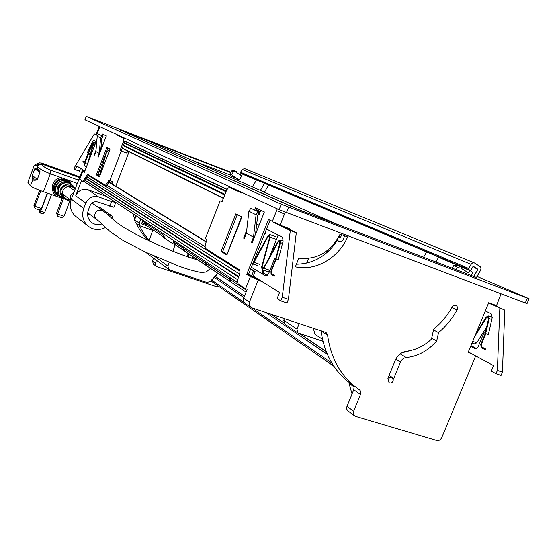 <?xml version="1.0" encoding="UTF-8"?>
<svg xmlns="http://www.w3.org/2000/svg" width="557" height="557" viewBox="0 0 557 557"><rect width="100%" height="100%" fill="white"/><g stroke="black" fill="none" stroke-linecap="round" stroke-linejoin="round"><path stroke-width="0.84" d="M347.004 406.269L353.653 411.233L360.483 394.509L353.751 389.726L346.774 406.979L346.879 409.416L348.118 410.989M353.751 389.726L354.043 387.15L352.873 385.131M321.02 330.754L321.055 330.962C324.056 352.289 332.877 369.033 347.526 381.197L352.637 384.957M247.12 289.348L243.312 299.325L243.59 301.636L245.198 303.481M277.316 208.847L272.352 221.345L268.537 219.465L246.744 274.378L251.228 276.745L252.022 277.017L252.224 276.495L256.143 277.852M289.292 229.338L289.549 228.69L280.06 225.167L273.912 221.923L273.724 222.389L290.301 230.563L296.303 232.784L283.095 226.295M296.415 264.213C313.312 263.886 326.903 256.011 337.187 240.596M401.604 352.922L410.056 350.673M285.616 212.342L284.46 214.111L280.06 225.167M243.625 298.141L249.445 302.117L258.163 280.213L262.117 281.577M249.445 302.117L249.411 305.647L251.701 307.812L325.768 332.383M321.055 330.962L327.579 335.182L326.172 332.647M327.579 335.182C330.58 356.738 339.457 373.643 354.217 385.904L360.073 390.339L360.832 392.267L360.483 394.509M353.653 411.233L353.521 414.415L355.575 416.371L436.834 440.524C438.944 440.886 440.587 439.912 441.771 437.6L475.664 355.923M501.063 293.824L496.538 305.612L488.719 302.702L468.11 352.435L471.138 353.479M340.111 234.107L347.631 236.948C338.559 258.079 315.457 271.503 295.356 266.859L298.831 258.163C316.919 260.077 330.677 252.056 340.111 234.107M387.902 378.294L395.226 360.407C397.642 355.143 401.374 352.101 406.436 351.258C415.619 350.109 423.968 346.064 431.494 339.136L433.694 329.055C441.144 323.116 447.257 315.847 452.04 307.241C453.21 305.48 454.589 304.923 456.19 305.57C457.624 306.615 457.889 308.112 457.005 310.075C452.117 318.813 445.962 326.318 438.54 332.592L436.702 340.968C428.02 350.813 417.861 356.334 406.234 357.538C403.637 357.9 401.715 359.432 400.469 362.127L393.472 379.192M431.689 338.217L436.702 340.968M433.506 329.897L438.54 332.592M252.224 276.495L258.163 280.213M322.969 341.281L297.765 332.877L296.972 329.117L299.213 323.54M313.319 328.205L314.963 334.297L322.496 339.269M284.864 324.125L283.771 320.24L284.411 318.639M308.515 258.49L306.649 263.148M471.069 275.597L472.886 272.457L469.906 270.563L438.61 257.292L435.804 262.145M469.906 270.563L468.521 272.951L461.196 268.314L461.76 267.332L460.98 266.838L457.506 267.283L456.016 269.853M388.333 379.331L388.988 382.624C390.687 383.481 392.107 382.903 393.235 380.891L392.567 377.59C390.868 376.741 389.454 377.326 388.333 379.331M353.96 386.816L349.044 383.348L349.49 382.575M352.031 393.938L349.044 383.348M402.453 352.783L402.718 352.33M460.98 266.838L457.123 265.202L453.663 265.647L457.506 267.283M453.663 265.647L452.089 268.356M474.216 262.855L244.607 168.59L242.177 169.481L240.568 172.259L240.735 173.039L241.773 173.652M215.148 276.328L244.419 296.15M271.12 314.239L283.715 322.768M299.945 333.761L326.242 351.571M240.568 172.259L468.66 268.453L471.605 263.593L472.844 262.834L474.404 262.932L480.197 266.65L480.997 268.182L480.698 270.117L476.381 277.595M473.715 276.606L477.523 270.02L477.363 268.892L473.735 266.58L472.775 266.984L471.048 269.971L470.073 270.368L468.827 269.574L468.66 268.453M529.053 298.761L527.054 303.558L525.293 302.987L279.106 209.676L84.936 119.769L86.238 116.364L230.918 172.245M477.057 276.439L529.066 298.719L527.319 298.134L525.293 302.987M86.238 116.364L281.271 204.224L527.319 298.134M476.458 277.47L295.983 208.548L121.684 130.491M230.716 172.593L121.691 130.463M299.972 210.226L339.304 225.327M119.713 129.913L145.523 139.71M337.236 239.468L338.433 241.181L340.243 241.78L341.608 241.501L342.868 240.213L344.651 235.82M338.691 237.317L339.589 237.658L340.689 237.08L341.65 234.692M251.381 276.801L253.526 270.967L255.106 271.517L253.038 276.718L255.928 277.713M261.651 273.536L263.057 270.006M227.165 189.366L124.872 141.179M237.609 282.608L84.441 181.777M237.707 279.753L85.527 180.517M238.563 277.045L86.321 178.818M238.751 276.564L86.446 178.491M239.628 274.128L87.094 176.868M84.337 171.974L85.952 168.186M253.526 270.967L250.601 269.17M206.222 241.975L109.116 182.445M255.106 271.517L250.734 268.836M227.152 254.403L222.661 251.653M206.341 241.668L109.207 182.209M99.606 176.332L97.586 175.1M146.588 225.627L145.878 223.434L146.254 222.466L146.018 223.085L142.683 220.885M217.996 273.39L210.086 281.55L206.898 282.427L169.662 269.929L168.75 269.421L167.922 266.093L169.161 262.424M147.166 253.491L146.233 252.467M164.371 237.477L163.835 235.312L145.878 223.434M187.375 256.728L188.148 253.491M187.542 255.948L188.426 256.54L189.032 254.089M191.81 258.232L192.235 256.22M188.426 256.54L188.315 257.055M173.868 240.645L172.705 243.625L163.097 237.205L163.835 235.312M172.921 251.235L175.128 244.676M152.855 229.804L149.165 240.868M172.705 243.625L174.425 244.217M81.559 180.531L75.717 195.786C78.384 190.438 82.513 188.447 88.103 189.819L106.227 196.287L115.445 202.365L111.595 201.53L98.575 196.9C92.831 195.5 88.577 197.561 85.82 203.082L83.78 208.388C81.566 215.072 82.798 220.816 87.484 225.606C92.922 230.104 98.937 230.744 105.524 227.541M115.682 202.664L113.913 207.232L97.907 202.003C94.321 201.133 91.668 202.428 89.949 205.867L88.368 209.982C86.815 214.675 87.7 218.678 91.028 221.999C94.217 224.666 97.851 225.307 101.924 223.935M112.605 219.026L112.02 215.963L100.295 207.705L96.925 206.522M192.506 160.458L230.758 175.197M115.299 202.087L114.714 201.878M135.79 215.58L135.971 216.255M139.229 225.334L143.685 233.362L149.297 240.464M218.699 286.319L216.436 286.639L156.921 266.692L156.085 266.218L155.396 263.099L156.468 260.349M132.963 213.714L134.745 219.416M136.388 223.399C139.396 229.957 143.421 235.674 148.461 240.533M153.398 264.199L152.465 260.913L153.53 258.183M97.781 135.442L96.055 134.585L99.383 126.467M84.413 171.452L82.415 170.198L84.58 170.992M87.602 214.549L89.315 213.985M82.415 170.198L71.338 199.134C69.214 205.561 70.419 211.096 74.951 215.726L76.741 217.139M152.66 230.403L140.002 225.857L139.327 223.127L134.55 219.918L135.462 222.779M134.55 219.918L136.145 215.81M144.367 223.719L141.917 222.856M146.735 225.724L141.513 223.893L142.919 220.273M140.942 218.964L139.327 223.127M240.123 174.842L240.916 173.471L256.429 180.05L252.453 186.936M239.426 179.904L241.766 175.852L236.21 172.447L236.593 171.793L235.994 171.424L234.225 170.679L231.698 170.895L230.09 173.68L231.134 176.04L233.48 177.175L233.863 176.513L239.426 179.904L237.651 179.124L237.066 180.141M235.994 171.424L233.453 171.647L231.698 170.895M233.453 171.647L231.844 174.438L230.09 173.68M231.844 174.438L232.889 176.813L231.134 176.04M232.889 176.813L233.48 177.175M233.731 176.736L237.651 179.124M99.243 153.356L100.608 137.941L97.238 136.27L95.901 151.532L99.243 153.356L97.865 156.949L98.227 157.081M100.608 137.941L101.987 135.811L103.003 136.493L101.799 138.345L100.713 150.599M95.901 151.532L94.537 155.09L94.203 154.909L94.558 155.041M97.238 136.27L98.61 134.167L101.987 135.811M105.433 185.495L106.533 185.899L108.956 182.856L121.224 151.01L120.089 150.439L123.181 142.404C123.974 140.12 124.072 138.707 123.466 138.164L116.761 135.052L116.935 134.592M116.761 135.052L117.917 135.497L118.063 135.114M127.261 150.836L126.453 152.938L121.266 150.884L124.357 142.857C125.158 140.573 125.248 139.159 124.643 138.616L117.917 135.497M99.884 126.697L96.744 134.905L97.788 135.428M96.96 139.445L84.379 172.294L82.805 171.305L84.344 171.869M82.805 171.305L79.735 179.319L82.937 181.422L85.701 177.091L86.829 177.495L86.272 178.943L85.144 178.539M83.014 181.443L84.058 181.826L86.272 178.943M106.533 185.899L87.748 174.425L85.701 177.091M88.507 174.898L86.829 177.495M105.35 185.474L107.773 182.424L108.699 180.029L112.758 181.77L111.943 183.887M112.361 181.624L111.574 183.657M121.224 151.01L126.453 152.938M120.089 150.439L121.266 150.884M96.361 174.884L99.438 176.778L110.063 149.13L106.874 147.494L96.361 174.884L99.529 176.541M107.974 148.058L97.51 175.302M97.865 156.949L98.206 157.137L106.345 135.915L102.244 133.945L101.597 135.623M96.02 150.181L94.203 154.909M103.33 134.467L102.641 136.249M115.765 186.226L129.064 151.727M127.644 151.031L126.836 153.133M244.356 238.382L243.611 238.111L244.307 238.5L246.382 233.265L248.902 211.235L250.838 208.234L258.051 211.751L256.088 214.793L253.505 237.143L246.382 233.265M255.531 234.253L257.724 215.329L259.43 212.69L258.051 211.751M252.168 242.727L251.402 242.448L253.505 237.143M256.088 214.793L248.902 211.235M222.118 201.564L220.161 200.84L222.034 201.78L226.086 191.469C227.291 188.719 228.523 187.417 229.79 187.563L241.668 193.07L241.912 192.457M229.867 187.591L241.71 192.966M246.744 274.378L250.372 276.662L245.546 288.818L238.41 284.105C237.261 282.956 237.233 280.791 238.34 277.609L239.183 275.478C240.192 272.561 240.171 270.598 239.113 269.581L205.839 248.659C204.858 247.684 204.879 245.734 205.895 242.803L207.107 239.726L205.303 238.633L220.161 200.84M263.294 270.089L261.867 273.668M250.372 276.662L255.064 278.277M270.041 220.21L248.318 274.921M221.045 251.409L235.862 213.853L241.933 216.972L226.908 255.009L221.045 251.409L222.549 251.938L237.289 214.584M227.033 254.688L222.549 251.938M254.688 210.114L255.621 207.761L264.366 211.966L252.119 242.852L251.402 242.448M243.611 238.111L246.723 230.236M256.164 210.831L257.097 208.471M281.835 225.829L281.647 226.295M278.18 235.026L269.101 257.828M264.109 270.375L262.612 274.121M473.673 276.592L477.746 269.546L472.997 266.511L470.449 270.904M423.473 257.438L426.641 251.959M215.677 276.69L216.979 274.441M264.443 192.228L268.606 185.021M260.404 190.445L264.533 183.295M241.55 216.777L227.012 254.319M260.843 210.274L258.928 215.093L258.128 214.703M253.296 276.07L279.558 292.453L277.121 298.538L280.784 300.877L282.253 297.222L290.301 230.563M282.253 297.222L288.422 299.318L296.303 232.784M280.784 300.877L286.959 302.966L288.422 299.318M251.353 267.276L265.905 276.105L268.711 273.431L274.462 258.998L275.172 258.316L275.743 258.518L275.172 258.316M266.531 229.045L282.552 237.268L283.102 241.132L278.166 259.994L275.207 258.33M256.714 224.005L259.102 225.23M267.43 275.499L263.106 272.888M252.767 263.726L254.013 262.368L268.098 236.398L269.358 235.416L269.637 237.212L261.658 266.914L262.082 269.665L263.921 268.258L278.375 241.808L279.677 240.812L279.976 242.65L275.318 260.091L270.953 271.043L271.064 274.399L274.204 276.279L274.559 275.388L271.419 273.515L271.343 271.273L275.757 260.203L280.45 242.629L280.004 239.914L278.082 241.383L263.642 267.82L262.396 268.773L262.11 266.914L270.089 237.185L269.679 234.539L267.82 235.994L253.17 262.695M272.86 250.949L274.949 243.131M270.152 269.804L268.014 271.739L262.082 269.665M468.312 351.947L493.579 365.615L491.295 371.101L496.002 373.691L501.056 375.404L502.428 372.111L504.767 310.11L488.552 303.105M504.767 310.11L488.698 302.757M502.428 372.111L497.373 370.391L499.831 308.279M496.002 373.691L497.373 370.391M475.386 348.773L476.862 348.362L477.955 347.129L483.685 333.441L484.479 332.87L485.189 333.128L484.479 332.87M485.286 310.994L491.142 313.751L492.242 317.476L488.308 334.792L484.52 332.891M476.541 348.557L470.95 345.591M474.968 348.626L470.644 346.329M476.395 332.731L476.555 332.063M474.731 336.456L486.546 317.581L488.023 316.787L488.593 318.562L484.855 334.576L480.754 344.463L481.255 347.652L485.286 349.775L485.62 348.967L481.589 346.851L481.248 344.727L485.398 334.722L489.164 318.597L488.322 315.972L486.15 317.149L476.047 333.295M486.595 327.112L476.764 342.778L474.668 343.899L472.03 342.98M84.629 170.867L76.817 165.993L75.39 169.711L79.442 171.187L80.542 168.318M75.39 169.711L74.067 168.868L74.91 166.654L94.321 133.959L96.298 134.71M94.321 133.959L97.67 135.609M96.138 141.582L93.827 140.399L92.441 141.944L87.303 152.715L88.479 153.377L88.417 154.031L84.887 163.257L87.442 164.197M86.412 166.975L84.643 165.895L84.887 163.257M98.004 174.021L100.023 175.253M102.85 145.029L101.277 144.221M87.303 152.715L88.173 153.043M87.428 164.322L93.291 143.316L87.874 154.108L85.2 161.084L84.114 162.512L82.854 161.76L83.07 161.203L84.302 161.934L85.047 160.994L87.741 153.948L92.539 143.824L93.506 142.745L93.499 144.333L87.902 163.097M100.817 149.408L101.903 147.487M107.062 150.432L101.005 171.187L101.513 171.375M101.151 172.329L101.005 171.187M100.908 172.949L100.782 171.236L106.561 151.741M100.768 149.965L101.597 148.287M174.167 240.84L173.756 241.961L174.515 244.272M183.726 247.134L183.295 248.269L184.102 250.65L174.32 244.14L173.77 241.919M229.957 279.252L230.758 281.891M205.742 263.231L229.233 278.848L230.306 281.543M206.208 261.936L205.728 263.28L206.313 265.605L230.313 281.55M206.16 261.901L205.679 263.238L206.522 265.738M183.928 248.791L205.094 262.862L206.111 265.417L184.68 251.186M184.367 247.559L183.914 248.84L184.485 251.054L183.873 248.805L184.325 247.531M73.99 192.193L70.328 195.382L70.997 200.109M62.927 180.747L61.883 180.844C56.96 182.306 54.892 185.544 55.686 190.564M70.426 183.35C68.427 181.213 65.942 180.343 62.976 180.74C55.394 181.624 52.936 192.924 59.536 196.426L59.996 196.677M69.34 182.327C67.293 180.155 64.758 179.27 61.736 179.674C53.987 180.572 51.474 192.123 58.227 195.695L59.133 196.161M61.771 197.617L60.859 197.157C54.405 193.732 56.814 182.682 64.222 181.819C67.132 181.429 69.569 182.278 71.526 184.381M67.23 182.8L64.34 182.703C58.617 184.708 56.828 188.482 58.958 194.024M72.633 185.425C70.725 183.357 68.337 182.515 65.482 182.898C58.241 183.747 55.888 194.546 62.196 197.888L62.628 198.132M68.692 199.594L63.54 198.633C57.998 192.541 59.07 187.66 66.756 183.991C69.597 183.615 71.957 184.471 73.83 186.56L75.202 189.039M73.252 187.277L70.335 185.203L66.868 184.889C60.052 188.141 59.112 192.471 64.034 197.867L64.41 198.069M69.959 199.51L65.545 198.696C60.776 193.467 61.688 189.276 68.295 186.115L72.097 186.602L75.077 189.366M32.786 175.866L33.392 179.034L32.786 179.646C33.093 180.315 34.52 180.419 37.061 179.946L37.124 179.173L32.786 175.866L32.076 175.887L32.786 179.646L30.398 185.92L27.885 182.188M37.061 179.946L40.139 171.848L37.138 168.172L37.187 169.043L35.342 169.147L34.952 168.305L32.076 175.887M64.257 199.009L43.46 191.733C36.302 189.136 31.951 187.201 30.398 185.92M34.952 168.305L37.138 168.172L37.744 166.585C38.976 168.604 43.168 170.992 50.304 173.756L43.46 191.733M35.342 169.147L39.721 172.35L40.139 171.848M37.667 165.958L36.839 165.004L37.89 163.535C38.001 162.992 39.206 162.818 41.483 163.02L42.137 164.134C40.118 163.563 38.628 164.169 37.667 165.958L37.744 166.585C38.705 164.788 40.201 164.183 42.221 164.761C43 166.425 45.876 168.235 50.847 170.198L50.304 173.756L68.915 180.419L68.393 181.394L65.301 179.438L61.674 178.992L61.354 177.711L60.643 177.801C49.183 179.166 49.824 197.624 61.263 197.38M36.839 165.004L34.123 165.909L35.154 164.468L39.54 162.853M27.885 182.341L34.068 165.909L35.154 164.468L37.598 163.8M27.857 182.278L34.054 165.944M70.683 201.258L65.566 199.469M62.259 198.313L56.57 213.199L57.587 214.048L64.006 216.241L69.855 200.966M63.442 198.731L57.587 214.048L57.67 216.248L56.57 213.199M47.31 193.084L41.434 208.506L34.903 206.264L40.8 190.773M39.693 190.348L33.949 205.436L34.903 206.264L35.021 208.506L39.178 209.926L41.434 208.506M47.561 193.168L40.717 211.131L39.262 209.871M51.523 194.553L44.678 212.489L40.717 211.131L40.828 213.31L39.47 212.126L38.899 209.829M57.67 216.248L61.75 217.648L64.006 216.241M35.021 208.506L33.949 205.436M40.828 213.31L42.471 213.874L44.678 212.489M395.762 359.237L400.469 362.127M400.17 353.89L406.234 357.538M451.859 307.561L457.005 310.075M278.18 211.18L284.46 214.111M296.972 329.117L283.771 320.24M326.792 250.949L328.094 251.597M328.352 249.703L329.486 250.267M210.79 280.825L333.942 366.29L210.79 280.825M211.576 280.011L244.05 302.451M251.903 307.875L331.965 363.199M214.173 277.33L243.862 297.549M265.773 312.47L327.446 354.461M475.525 268.126L477.363 268.892M241.641 173.596L470.017 270.34M240.735 173.039L468.827 269.574M242.177 169.481L471.034 264.338M215.113 276.363L244.398 296.199M270.932 314.176L283.75 322.858M299.743 333.692L326.284 351.669M288.603 207.19L286.43 212.656M281.271 204.224L279.106 209.676M86.356 116.427L85.054 119.832M339.589 237.658L338.572 237.185M339.039 236.321L340.689 237.08M338.844 225.084L145.384 139.647M300.536 210.372L119.72 129.774M223.364 198.383L122.241 148.357L223.364 198.383M223.482 198.097L122.331 148.134M260.077 212.203L256.338 210.393M224.694 195.013L123.257 145.718M226.212 191.162L124.413 142.71L226.226 191.128M227.061 189.533L124.838 141.325M251.597 275.826L248.68 274.002M205.115 246.758L107.32 185.592M167.922 266.093L154.352 256.164M88.103 189.819L98.575 196.9M109.792 206.201L111.595 201.53M112.02 215.963L107.585 214.417M75.717 195.786L85.82 203.082M155.396 263.099L152.465 260.913M99.473 127.769L98.784 127.442M71.338 199.134L83.78 208.388M123.466 138.164L124.643 138.616M108.956 182.856L107.773 182.424M123.181 142.404L124.357 142.857M264.714 233.627L265.933 234.072M270.089 237.185L275.353 239.106M262.11 266.914L263.809 267.506M280.45 242.629L282.517 243.381M278.375 241.808L280.032 242.413M263.921 268.258L269.86 270.34M268.098 236.398L269.692 236.983M254.013 262.368L259.861 264.422M489.164 318.597L491.768 319.544M486.546 317.581L488.635 318.339M476.764 342.778L472.705 341.357M88.417 154.031L90.213 154.7M84.643 165.895L86.558 166.599M92.441 141.944L95.553 143.121M88.479 153.377L90.394 154.087M93.499 144.333L94.892 144.855M100.963 147.786L101.513 147.995M106.874 151.365L108.907 152.124M99.55 169.982L100.998 170.519M92.643 144.047L93.318 144.305M183.956 248.568L173.756 241.961L174.125 240.812M230.452 277.894L229.937 279.308L246.695 290.406M229.916 279.161L229.233 278.848L229.769 277.442M205.707 263.148L205.094 262.862L205.589 261.532M192.311 258.399L192.569 256.443M198.034 260.084C190.055 257.794 181.116 254.612 171.222 250.539C162.01 246.786 150.557 241.529 136.855 234.782L125.2 228.238C112.535 220.398 112.326 217.857 103.442 211.131C99.118 209.474 96.361 210.295 95.17 213.603C94.335 215.406 94.774 217.321 96.479 219.347L97.134 219.827M33.392 179.034L37.124 179.173M37.187 169.043L39.721 172.35M79.567 177.634L42.137 164.134L42.221 164.761M78.593 180.176L50.847 170.198M58.227 195.695L57.489 195.291C50.652 191.671 53.194 179.981 61.04 179.076L61.674 178.992M77.346 183.434L68.915 180.419L71.143 183.97M347.784 410.739L354.433 415.752M347.526 381.197L354.217 385.904M244.683 303.119L250.511 307.151M297.765 332.877L284.55 323.916M389.106 375.348L392.344 377.437M241.682 173.617L470.073 270.368M260.363 211.472L256.624 209.662M224.958 194.33L123.459 145.189M225.982 191.74L124.239 143.163M239.872 271.064L88.048 175.288M145.837 224.694L142.16 222.243M168.75 269.421L146.881 253.275M163.278 236.746L146.407 225.508M156.085 266.218L153.154 264.011M74.951 215.726L87.484 225.606M140.002 225.857L135.226 222.612M84.058 181.826L82.937 181.422M231.252 188.113L229.832 187.577M269.679 234.539L275.541 236.683M280.004 239.914L283.123 241.056M252.69 263.914L258.072 265.807M488.322 315.972L492.256 317.406M93.506 142.745L95.421 143.469M101.096 146.233L101.994 146.575M107.278 149.861L109.464 150.682M99.069 171.25L100.525 171.779M230.389 277.852L229.881 279.266L230.542 281.751L246.034 292.077M68.149 186.142L74.568 190.689M62.44 193.885L70.955 200.255M87.672 212.76L96.479 219.347C100.344 222.173 102.216 224.471 110.383 231.851L122.721 240.227L145.816 252.272L178.776 266.128C187.424 269.268 194.901 271.391 201.195 272.498L206.174 272.039L210.024 268.78M92.023 203.047L102.836 210.706M60.859 197.157L59.536 196.426M63.54 198.633L62.196 197.888M65.545 198.696L64.034 197.867M41.483 163.02L79.86 176.875"/></g></svg>
